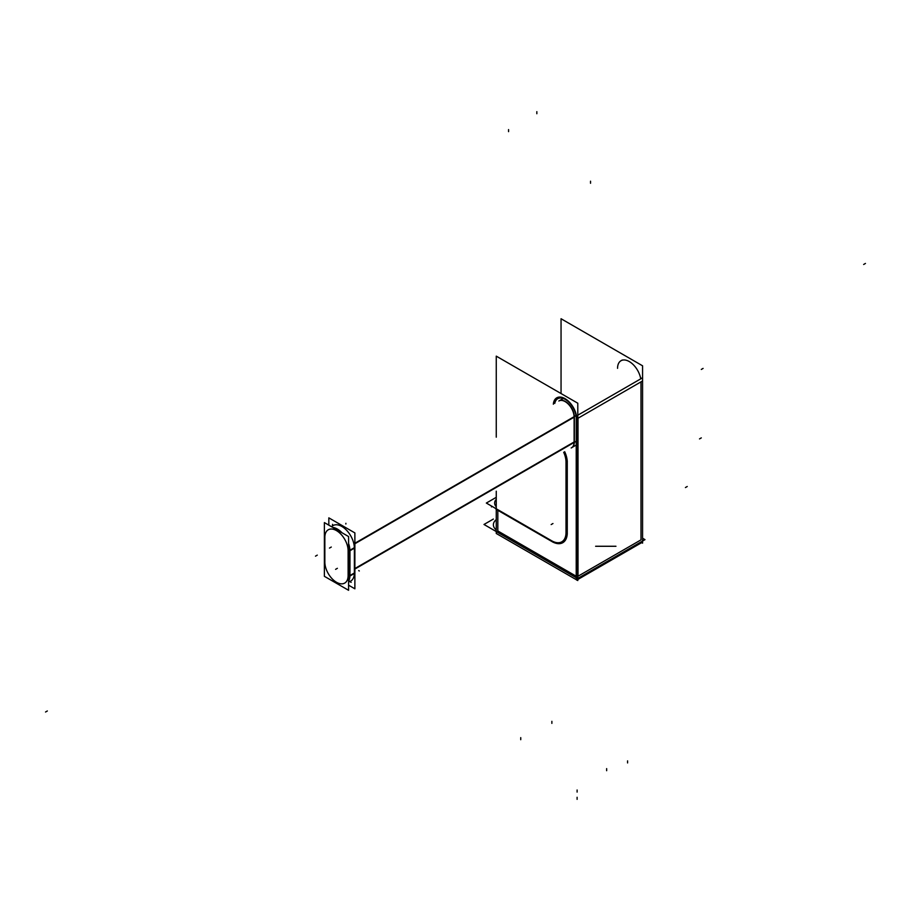 <?xml version="1.0" encoding="UTF-8"?>
<svg xmlns="http://www.w3.org/2000/svg" width="911" height="911" viewBox="0 0 911 911"><rect width="100%" height="100%" fill="white"/><g stroke="black" fill="none" stroke-linecap="round" stroke-linejoin="round"><path stroke-width="1.37" d="M331.57 526.74A17.719 10.226 -120 0 1 345.406 529.109A17.719 10.226 -120 0 1 354.368 547.682A17.719 10.226 -120 0 0 346.453 530.134A17.719 10.226 -120 0 0 332.993 525.59L333.084 525.545M350.803 581.024L350.712 581.081A17.719 10.226 -120 0 0 354.368 573.475A17.719 10.226 -120 0 1 348.583 581.822M354.379 572.973L354.379 548.171L349.904 550.756L349.904 575.558A17.719 10.226 60 0 1 349.904 575.661A17.719 10.226 60 0 0 349.904 575.558L354.379 572.973L354.379 548.171L349.904 550.756L349.904 575.558L354.379 572.973M578.007 576.23L641.002 539.859L641.002 381.868L578.007 418.24L578.007 576.23L641.002 539.859L641.002 381.868L578.007 418.24L578.007 576.23M576.219 576.23L497.827 530.965L497.827 510.308L497.827 530.965L576.219 576.23L576.219 418.24A15.316 8.837 60 0 0 566.46 400.157A15.316 8.837 60 0 0 554.776 403.402A15.316 8.837 60 0 1 566.46 400.157A15.316 8.837 60 0 1 576.219 418.24L576.219 576.23M493.375 525.18L493.375 524.77A15.191 8.768 0 0 0 496.256 529.906A15.191 8.768 0 0 1 496.256 519.634M574.34 416.999L574.34 441.892L574.34 416.999M571.721 447.688A12.652 7.311 -120 0 0 574.329 442.404A12.652 7.311 -120 0 1 571.163 447.961M565.389 401.5A12.652 7.311 -120 0 1 574.329 416.498A12.652 7.311 -120 0 0 565.389 401.5A12.652 7.311 -120 0 0 559.058 400.874M324.384 576.321L348.583 590.294L348.583 536.556L324.384 522.584L324.384 576.321M348.583 576.219A1.264 0.729 180 0 0 349.972 576.014L349.972 550.221A1.264 0.729 180 0 1 348.583 550.426M349.79 551.702A17.719 10.226 -120 0 0 348.583 543.833M341.705 532.593A17.719 10.226 -120 0 0 332.868 527.48M349.79 574.682A17.719 10.226 60 0 1 348.583 581.15M354.47 573.418L349.813 576.105L349.813 550.312L354.47 547.625M348.583 585.181L354.88 588.813L354.88 532.912L328.825 517.858L328.825 525.146M345.873 524.007L345.873 523.313M358.706 570.616L359.31 570.969M561.051 393.552L561.051 318.736L642.574 365.812L642.574 543.138L641.686 542.626M641.378 378.19A1.264 0.729 0 0 1 640.752 378.817L640.752 378.851M493.375 519.054L483.992 524.474L577.62 578.531L644.999 539.631L642.574 538.23M576.72 419.8A16.58 9.577 -120 0 0 569.853 402.639A16.58 9.577 -120 0 0 556.735 397.834A16.58 9.577 -120 0 0 553.353 404.222M642.266 542.284L577.79 579.51M642.266 377.974L577.79 415.2A1.264 0.729 180 0 0 578.2 414.926L578.2 414.96M576.743 580.113L576.743 415.803M496.256 437.178L496.256 356.144L577.79 403.209L577.79 580.546L576.891 580.034M496.256 491.2L496.256 533.47L576.743 579.943M496.256 497.326L486.337 503.054L552.977 541.533M566.004 532.001A20.247 11.695 60 0 1 561.814 541.794A20.247 11.695 60 0 1 551.246 540.519M566.004 460.613L566.004 533.937M563.681 452.277A17.719 10.226 60 0 1 566.004 462.332M558.83 400.999A12.652 7.311 60 0 1 568.418 404.211A12.652 7.311 60 0 1 574.101 416.68M574.112 442.53L574.112 416.623M574.101 442.473A12.652 7.311 60 0 1 571.493 447.825M491.439 506.915L492.225 506.459M595.623 546.27L615.961 546.27M576.025 441.368L354.47 569.284M575.832 415.689L353.969 543.776M332.549 524.326L332.549 525.852M349.835 581.582L351.156 582.357M324.851 537.194A16.455 9.497 60 0 1 336.535 530.635A16.455 9.497 60 0 1 348.116 550.756L348.116 575.558L348.116 550.756A16.455 9.497 60 0 0 336.535 530.635A16.455 9.497 60 0 0 324.851 537.194A16.455 9.497 -120 0 0 324.851 537.319L324.851 562.121A16.455 9.497 60 0 0 336.444 582.243A16.455 9.497 60 0 0 348.116 575.65A16.455 9.497 -120 0 0 348.116 575.558A16.455 9.497 -120 0 1 348.116 575.65A16.455 9.497 60 0 1 336.444 582.243A16.455 9.497 60 0 1 324.851 562.121L324.851 537.319A16.455 9.497 -120 0 1 324.851 537.194M349.813 575.604A1.264 0.729 0 0 1 348.583 575.729A1.264 0.729 0 0 0 349.813 575.604L354.47 572.917M332.731 527.401A17.719 10.226 60 0 1 342.024 532.776A17.719 10.226 60 0 0 332.731 527.401M348.583 543.514A17.719 10.226 60 0 1 349.904 550.267A17.719 10.226 60 0 0 348.583 543.514M349.813 550.802A1.264 0.729 180 0 1 348.583 550.927A1.264 0.729 180 0 0 349.813 550.802L354.47 548.115M324.851 536.83L324.851 562.622M337.377 568.316L335.59 569.352M348.116 576.048L348.116 550.255M348.583 551.064A1.264 0.74 0.5 0 0 349.813 550.95M329.486 548.08L331.274 547.044M315.491 556.165L317.279 555.129L315.491 556.165M687.224 486.508L685.436 487.544L687.224 486.508M622.259 360.016L620.995 360.733A16.58 9.577 -120 0 1 632.598 364.024A16.58 9.577 -120 0 1 640.74 378.851A16.58 9.577 -120 0 0 628.043 360.915A16.58 9.577 -120 0 0 617.556 368.329M552.055 541.612A21.511 12.424 -120 0 0 567.268 532.833L567.268 462.332A18.983 10.955 -120 0 0 564.683 451.697A18.983 10.955 -120 0 1 567.268 462.332L567.268 532.833A21.511 12.424 -120 0 1 552.055 541.612L497.827 510.308L552.055 541.612M496.256 506.823A13.916 8.04 180 0 1 496.256 499.308A13.916 8.04 180 0 0 496.256 506.823M551.872 723.391L551.872 721.33M508.566 129.59L508.566 131.651M497.827 509.887L497.827 531.386M577.79 418.365L642.266 381.14M577.107 799.346L577.107 797.273M576.219 579.385L576.219 415.074M553.136 542.239L496.746 509.682M701.299 437.884L699.511 438.908M703.087 368.408L701.299 369.445M567.268 460.92L567.268 534.233M552.954 523.529L551.166 524.565M520.739 739.698L520.739 737.625M536.841 111.654L536.841 113.727M590.533 181.198L590.533 183.27L590.533 181.198M606.646 770.695L606.646 768.622L606.646 770.695M577.107 792.08L577.107 790.019M627.588 762.94L627.588 760.879M574.34 417.044L354.06 544.22M574.34 441.846L354.47 568.783M45.55 712.003L47.338 710.979L45.55 712.003M865.45 263.438L863.662 264.475L865.45 263.438M349.904 576.059A17.719 10.226 60 0 1 348.583 581.264M496.256 509.238A15.191 8.768 180 0 1 495.026 508.076M562.816 398.756L559.388 400.726M572.006 447.472L575.479 445.468"/></g></svg>

